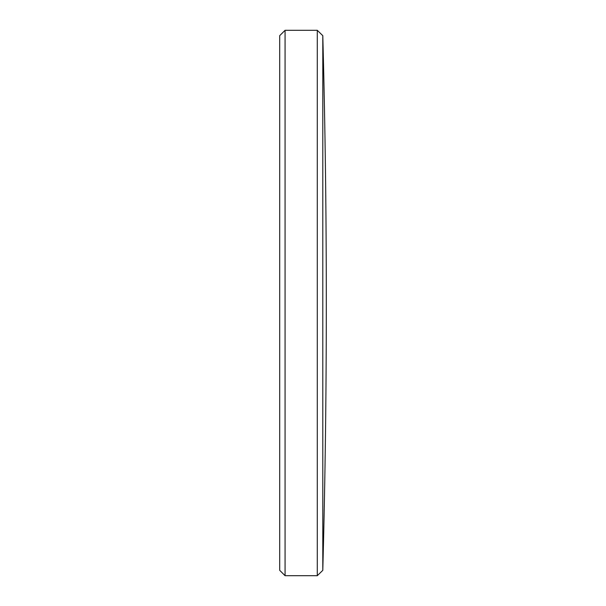 <?xml version="1.0" encoding="UTF-8"?>
<svg xmlns="http://www.w3.org/2000/svg" width="606" height="606" viewBox="0 0 606 606"><rect width="100%" height="100%" fill="white"/><g stroke="black" fill="none" stroke-linecap="round" stroke-linejoin="round"><path stroke-width="0.91" d="M322.793 570.337A9879.042 9879.042 0 0 0 326.301 307.136A9879.042 9879.042 0 0 0 326.301 303A9879.042 9879.042 0 0 0 326.301 298.864A9879.042 9879.042 0 0 0 322.793 35.663L322.793 570.337L317.279 575.7L317.279 30.3L285.07 30.3L285.07 575.7L279.699 570.329L279.699 35.671L285.07 30.3M322.793 35.663L317.279 30.3M317.279 575.7L285.07 575.7M326.301 307.098L326.301 298.993"/></g></svg>
